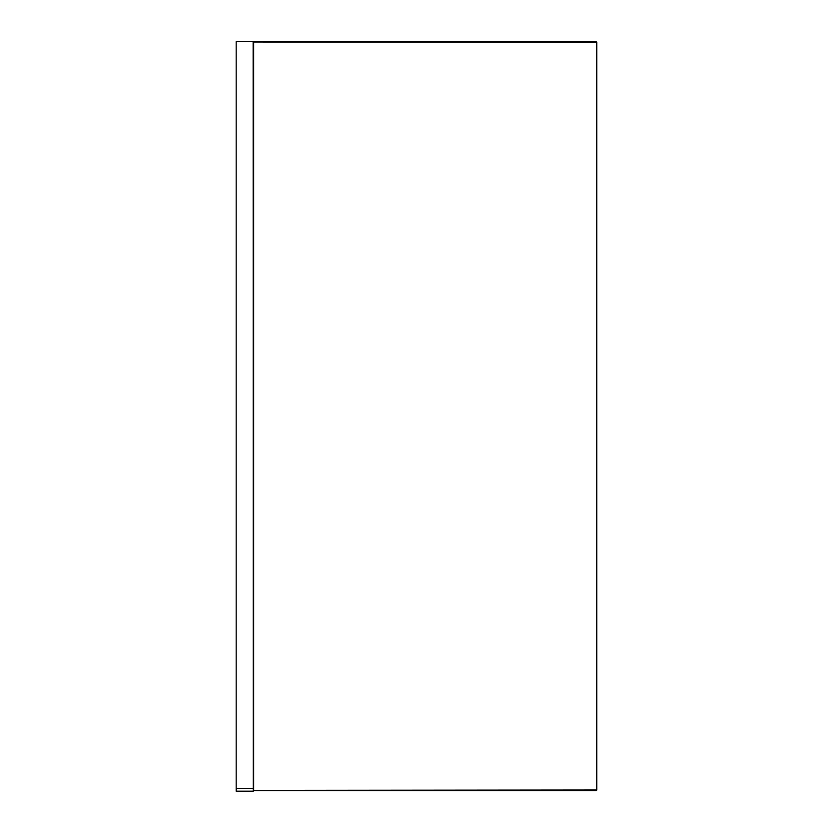 <?xml version="1.0" encoding="UTF-8"?>
<svg xmlns="http://www.w3.org/2000/svg" width="833" height="833" viewBox="0 0 833 833"><rect width="100%" height="100%" fill="white"/><g stroke="black" fill="none" stroke-linecap="round" stroke-linejoin="round"><path stroke-width="1.25" d="M253.524 790.704L596.095 790.704L596.813 789.996L596.813 42.368L596.095 41.65L253.524 41.65L253.43 790.704L253.43 41.65L236.187 41.65L236.187 791.173L253.315 791.173L253.315 788.32L236.374 788.32L236.187 791.173L253.138 791.35L236.374 791.173M253.315 790.704L253.138 41.65M253.648 42.004L596.449 42.368L596.449 789.996L253.648 790.35M253.596 790.704L253.596 41.65M253.648 790.704L253.648 41.65"/></g></svg>
